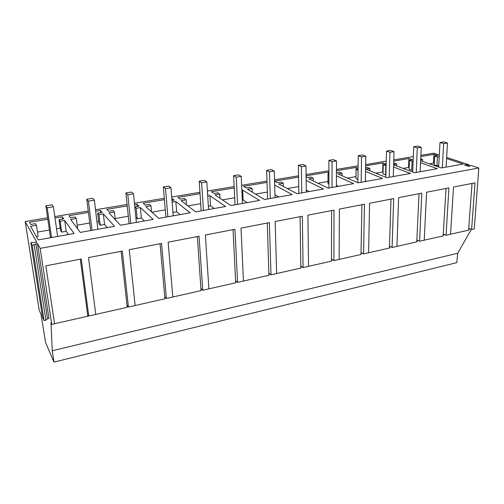 <?xml version="1.0" encoding="UTF-8"?>
<svg xmlns="http://www.w3.org/2000/svg" width="504" height="504" viewBox="0 0 504 504"><rect width="100%" height="100%" fill="white"/><g stroke="black" fill="none" stroke-linecap="round" stroke-linejoin="round"><path stroke-width="0.76" d="M442.304 167.801L443.659 143.627L447.47 143.01L446.071 167.126M443.659 143.627L439.992 142.506L438.656 167.038M439.992 142.506L443.785 141.895L447.47 143.01M416.235 172.45L417.293 147.893L421.25 147.25L420.141 171.757M417.293 147.893L413.734 146.721L412.688 172.022M413.734 146.721L417.671 146.091L421.25 147.25M419.044 193.687L416.764 241.876L396.938 246.355L398.626 197.631L421.81 193.152L419.58 241.258L424.236 240.206L426.579 192.226L448.906 187.91L446.065 235.273L450.551 234.259L453.499 187.022L475.014 182.864L471.599 229.503L474.264 228.898L478.8 167.989L470.812 165.369L469.904 165.532L469.86 166.188M457.682 253.247L52.284 350.74L53.985 362.105L456.813 262.628L457.682 253.247L471.328 229.383M468.758 166.364L468.871 164.732L446.632 157.437M439.312 155.037L433.698 153.191L420.884 155.333M478.8 167.989L40.163 248.371L37.46 243.526L48.957 318.44L47.477 318.767L45.883 320.172L44.043 320.582L42.538 317.243L30.826 242.594L32.281 245.309L37.46 243.526M468.871 164.732L464.348 164.903L468.815 166.377L469.936 166.175L469.904 165.532M413.324 156.599L393.788 159.869M386.228 161.135L365.665 164.575M358.105 165.841L336.451 169.464M328.898 170.724L306.092 174.542M298.557 175.802L274.516 179.821M267 181.081L241.649 185.321M234.158 186.575L207.409 191.054M199.949 192.301L171.7 197.026M164.291 198.267L134.436 203.263M127.084 204.492L95.508 209.771M88.232 210.993L54.81 216.581M47.615 217.785L25.2 221.539L39.236 310.344L41 314.244L45.587 342.562L53.985 362.105M30.826 242.594L36.805 242.355L25.2 221.539M134.814 206.999L136.174 208.284L140.339 207.572L153.153 219.404L120.45 225.244L109.003 212.909L114.427 211.989L113.041 210.533L108.631 211.283L106.817 209.336L127.235 205.909M134.581 204.674L136.93 204.278L138.959 206.142L134.795 206.848M95.684 211.214L100.378 210.42L102.142 212.379L97.675 213.135L98.979 214.616L103.32 213.879L114.509 226.302L80.306 232.407L70.629 219.448L76.287 218.484L75.109 216.959L70.51 217.741L68.972 215.699L88.414 212.436M55.018 218.049L62.257 216.833L63.737 218.887L59.075 219.675L60.159 221.231L64.695 220.456L74.094 233.516L38.291 239.904L30.549 226.277L36.464 225.269L35.513 223.669L30.706 224.482L29.478 222.34L47.83 219.259M274.667 185.05L292.181 194.594L264.575 199.521L247.508 189.315L252.113 188.528L250.066 187.324L246.311 187.961L243.596 186.341L267.044 182.404M298.576 177.099L274.554 181.138L277.446 182.687L281.062 182.07L283.248 183.229L278.813 183.985L296.988 193.731L323.511 189L306.167 180.451M420.827 156.542L433.963 154.337L437.636 155.547L434.694 156.045L437.441 156.958L439.223 156.656M420.638 160.726L441.328 167.971L463.264 164.058L446.569 158.546M420.683 159.812L422.591 159.491L420.727 158.842M393.744 161.097L408.895 158.552L412.461 159.812L409.418 160.329L412.083 161.28L413.141 161.097M393.63 164.833L414.603 172.74L437.359 168.683L420.55 162.729M393.643 164.424L396.705 163.901L393.687 162.994M336.433 175.896L353.625 183.626L328.129 188.175L308.939 178.851L313.204 178.126L310.899 177.017L307.421 177.61L306.123 176.98M306.111 175.833L328.186 172.122L328.904 172.444M328.904 173.968L327.984 174.126L328.904 174.542M336.451 170.73L356.057 167.435L358.067 168.267M358.06 169.029L356.114 169.357L358.042 170.163M336.445 172.689L339.646 172.148L342.065 173.206L337.951 173.905L358.067 182.832L382.593 178.454L365.539 171.417M393.561 167.019L410.489 173.477L386.87 177.692L365.91 169.142L369.879 168.468L367.359 167.454L365.608 167.75M365.639 165.822L382.939 162.912L386.14 164.134M386.14 164.273L383.242 164.764L386.096 165.709M172.116 202.161L175.846 201.524L190.147 212.801L158.842 218.389L145.788 206.646L150.992 205.758L149.417 204.372L145.183 205.09L143.111 203.238L164.411 199.653M171.814 198.412L174.283 200.164L171.984 200.548M207.724 196.094L209.929 195.716L225.584 206.476L195.59 211.831L181.075 200.63L186.064 199.779L184.319 198.463L180.256 199.149L177.95 197.379L200.044 193.668M207.591 193.996L208.196 194.418L207.623 194.512M241.876 190.273L242.676 190.14L259.566 200.409L230.801 205.544L214.95 194.859L219.75 194.046L217.841 192.78L213.935 193.442L211.422 191.753L234.221 187.916M396.938 246.374L392.099 247.47L393.674 198.589L369.577 203.251L368.588 252.781L363.567 253.915L364.424 204.246L339.362 209.091L339.142 259.44L333.919 260.618L334.001 210.13L307.913 215.17L308.517 266.358L303.087 267.586L302.337 216.254L275.159 221.508L276.652 273.559L271.001 274.837L269.344 222.629L241.007 228.11L243.47 281.062L237.586 282.391L234.94 229.282L205.367 235.003L208.883 288.874L202.747 290.266L199.036 236.225L168.141 242.197L172.809 297.032L166.396 298.475L161.526 243.476L129.232 249.719L135.135 305.544L128.438 307.056L122.308 251.061L88.502 257.594L95.76 314.439L88.761 316.027L81.257 258.999L45.839 265.847L54.571 323.751L51.748 324.387L40.163 248.371M471.599 229.503L469.482 228.57L468.575 230.164L450.551 234.234M446.034 188.464L443.136 235.916L443.999 234.31L446.065 235.273M443.136 235.916L424.236 240.181M416.764 241.876L417.577 240.251L419.58 241.258M391.016 199.105L389.403 248.056L390.165 246.418L392.099 247.47M389.403 248.056L368.588 252.762M361.897 204.737L361.003 254.476L361.708 252.825L363.567 253.915M361.003 254.476L339.142 259.415M331.613 210.59L331.493 261.141L332.142 259.478L333.919 260.618M331.493 261.141L308.517 266.332M300.101 216.682L300.819 268.078L301.398 266.389L303.087 267.586M300.819 268.078L276.652 273.533M267.271 223.033L268.909 275.285L269.413 273.59L271.001 274.837M268.909 275.285L243.47 281.037M233.056 229.648L235.677 282.794L236.099 281.087L237.586 282.391M235.677 282.794L208.883 288.849M197.354 236.552L201.046 290.625L201.379 288.899L202.747 290.266M201.046 290.625L172.803 297.007M160.064 243.76L164.921 298.784L165.167 297.045L166.396 298.475M164.921 298.784L135.135 305.519M121.092 251.294L127.21 307.308L127.348 305.556L128.438 307.056M127.21 307.308L95.76 314.414M80.306 259.182L87.803 316.216L87.835 314.446L88.761 316.027M87.803 316.216L54.571 323.726M52.284 350.74L50.973 322.736L51.748 324.387M467.97 164.896L467.888 166.074M465.469 164.701L465.431 165.262M433.963 154.337L433.509 163.113L434.316 163.397M429.465 163.819L433.509 163.113M434.694 156.045L434.234 164.896L436.968 165.847L438.738 165.532M437.441 156.958L436.968 165.847M422.591 159.491L422.503 161.381M408.895 158.552L408.542 167.46L409.128 167.681M403.112 168.412L408.542 167.46M409.418 160.329L409.065 169.312L411.711 170.302L412.77 170.119M412.083 161.28L411.711 170.302M396.705 163.901L396.635 165.967M472.04 183.437L468.575 230.164M389.208 177.276L389.945 152.315L394.046 151.654L393.259 176.551M389.945 152.315L386.505 151.099L385.774 177.244M386.505 151.099L390.587 150.438L394.046 151.654M361.16 182.284L361.551 156.914L365.81 156.221L365.362 181.528M361.551 156.914L358.243 155.635L357.871 182.744M358.243 155.635L362.483 154.955L365.81 156.221M332.035 187.482L332.048 161.683L336.477 160.965L336.401 186.701M332.048 161.683L328.891 160.348L328.917 188.036M328.891 160.348L333.295 159.642L336.477 160.965M313.204 178.126L313.23 180.936M328.186 172.122L328.192 174.088M317.967 183.236L327.991 181.49M327.984 174.126L327.997 183.538L328.91 183.973M338.423 186.341L336.407 185.39M342.065 173.206L342.052 175.726M356.057 167.435L356.019 176.658M347.42 178.107L355.937 176.627M356.114 169.357L355.994 178.624L357.916 179.462M366.616 181.308L365.375 180.772M369.879 168.468L369.835 170.743M382.939 162.912L382.706 171.965L383.046 172.097M375.782 173.168L382.706 171.965M383.242 164.764L382.996 173.886L385.844 174.869M385.812 165.753L385.56 174.919M393.794 176.457L393.265 176.249M301.77 192.881L301.386 166.648L305.985 165.904L306.312 192.068M301.386 166.648L298.381 165.249L298.841 193.404M298.381 165.249L302.961 164.512L305.985 165.904M270.302 198.494L269.476 171.807L274.271 171.032L275.026 197.656M269.476 171.807L266.654 170.346L267.58 198.986M266.654 170.346L271.417 169.583L274.271 171.032M287.356 188.565L298.733 186.587M309.16 191.564L306.287 190.084M283.248 183.229L283.324 186.404M255.528 194.109L267.353 192.049M278.762 196.988L274.945 194.809M252.113 188.528L252.258 192.156M237.554 204.341L236.256 177.188L241.246 176.375L242.468 203.465M236.256 177.188L233.623 175.65L235.053 204.788M233.623 175.65L238.581 174.857L241.246 176.375M203.44 210.426L201.632 182.788L206.835 181.944L208.568 209.513M201.632 182.788L199.212 181.182L201.184 210.829M199.212 181.182L204.378 180.35L206.835 181.944M167.882 216.777L165.52 188.628L170.944 187.753L173.225 215.819M165.52 188.628L163.328 186.94L165.898 217.129M163.328 186.94L168.72 186.077L170.944 187.753M150.992 205.758L151.547 211.831M172.015 198.374L172.192 200.516M151.912 212.153L165.274 209.828M175.846 201.524L176.658 211.781L172.954 212.436M180.086 214.597L176.658 211.781M186.064 199.779L186.436 204.769M187.891 205.89L200.712 203.66M209.929 195.716L210.552 205.802L208.354 206.186M214.301 208.492L210.552 205.802M219.75 194.046L219.983 198.255M222.396 199.88L234.707 197.738M242.676 190.14L243.123 200.056L242.323 200.195M247.168 202.627L243.123 200.056M130.782 223.398L127.814 194.733L133.484 193.813L136.363 222.403M127.814 194.733L125.88 192.956L129.093 223.7M125.88 192.956L131.512 192.056L133.484 193.813M92.043 230.309L88.421 201.109L94.343 200.145L97.87 229.27M88.421 201.109L86.764 199.238L90.67 230.555M86.764 199.238L92.648 198.292L94.343 200.145M51.54 237.542L47.206 207.774L53.411 206.772L57.639 236.452M47.206 207.774L45.864 205.808L50.526 237.718M45.864 205.808L52.019 204.819L53.411 206.772M32.281 245.309L44.043 320.582M34.203 244.963L45.883 320.172M35.91 243.804L47.477 318.767M36.464 225.269L38.134 236.225L36.383 236.534M62.257 216.833L62.565 219.083M37.504 232.079L49.398 230.007M56.542 228.766L60.26 228.117M59.075 219.675L60.587 230.46L61.677 232.073L66.181 231.279L64.695 220.456M60.159 221.231L61.677 232.073M68.437 234.524L66.181 231.279M76.287 218.484L77.654 228.847M100.378 210.42L100.636 212.638M77.169 225.175L89.731 222.982M96.957 221.728L98.671 221.426M97.675 213.135L98.948 223.726L100.252 225.263L104.567 224.501L103.32 213.879M98.979 214.616L100.252 225.263M107.251 227.594L104.567 224.501M114.427 211.989L115.284 219.675M136.93 204.278L137.151 206.451M115.158 218.553L128.318 216.266M136.174 208.284L137.22 218.742L141.359 218.012L140.339 207.572M135.859 217.407L137.22 218.742M144.428 220.96L141.359 218.012"/></g></svg>
